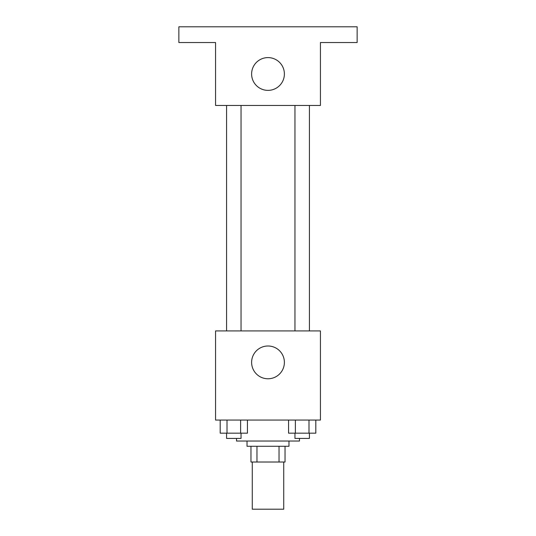 <?xml version="1.0" encoding="UTF-8"?>
<svg xmlns="http://www.w3.org/2000/svg" width="536" height="536" viewBox="0 0 536 536"><rect width="100%" height="100%" fill="white"/><g stroke="black" fill="none" stroke-linecap="round" stroke-linejoin="round"><path stroke-width="0.8" d="M252.268 462.012L252.268 509.2L283.732 509.2L283.732 462.012M279.035 446.28L279.035 462.012L250.962 462.012L250.962 446.28M279.035 462.012L285.038 462.012L285.038 446.28L285.038 462.012M288.971 441.034L288.971 446.28L247.029 446.28L247.029 441.034M256.965 446.28L256.965 462.012M236.537 438.415L236.537 441.034L299.463 441.034L299.463 438.415M320.434 420.063L215.566 420.063L215.566 330.92L320.434 330.92L320.434 420.063M284.388 362.383A16.388 16.388 0 0 1 259.806 376.573A16.388 16.388 0 0 1 259.806 348.192A16.388 16.388 0 0 1 284.388 362.383M294.954 330.92L294.954 105.451M241.046 105.451L241.046 330.92M320.434 105.451L215.566 105.451L215.566 42.532L178.863 42.532L178.863 26.8L357.137 26.8L357.137 42.532L320.434 42.532L320.434 105.451M284.388 73.988A16.388 16.388 0 0 1 259.806 88.179A16.388 16.388 0 0 1 259.806 59.798A16.388 16.388 0 0 1 284.388 73.988M315.811 420.063L315.811 433.168L288.562 433.168L288.562 420.063M308.997 420.063L308.997 433.168M295.376 420.063L295.376 433.168M309.426 433.168L309.426 438.415L294.954 438.415L294.954 433.168M247.438 420.063L247.438 433.168L220.189 433.168L220.189 420.063M240.624 420.063L240.624 433.168M227.003 420.063L227.003 433.168M241.046 433.168L241.046 438.415L226.574 438.415L226.574 433.168M309.426 330.92L309.426 105.451M226.574 105.451L226.574 330.92"/></g></svg>
